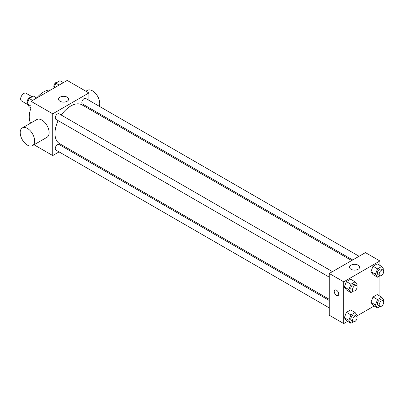 <?xml version="1.0" encoding="UTF-8"?>
<svg xmlns="http://www.w3.org/2000/svg" width="404" height="404" viewBox="0 0 404 404"><rect width="100%" height="100%" fill="white"/><g stroke="black" fill="none" stroke-linecap="round" stroke-linejoin="round"><path stroke-width="0.61" d="M32.153 96.778L26.053 93.253A4.474 2.581 120 0 0 22.604 94.45A4.474 2.581 120 0 0 20.649 98.955A4.474 2.581 120 0 0 21.579 101L27.533 104.439M30.563 123.169A20.447 11.807 -60 0 1 31.027 107.873M36.729 98A20.447 11.807 -60 0 1 50.697 89.956M31.042 122.887L31.042 101.303L67.195 80.431L88.88 92.95L88.88 100.283M59.08 151.899L52.732 155.565L34.037 144.768M66.493 147.622L65.473 148.207M58.131 120.629A22.392 12.928 120 0 0 54.974 133.401A22.392 12.928 120 0 0 59.61 143.652L329.27 299.334M351.662 260.555L82.002 104.868A22.392 12.928 120 0 0 61.322 115.095M88.88 107.661L88.88 108.838M52.732 155.565L52.732 113.822L88.88 92.95M359.07 256.277L85.709 98.45A3.197 1.843 120 0 0 83.244 99.308A3.197 1.843 120 0 0 81.85 102.52A3.197 1.843 120 0 0 82.512 103.985L352.682 259.964M329.27 300.51L59.105 144.531A3.197 1.843 120 0 0 56.641 145.389A3.197 1.843 120 0 0 55.247 148.601A3.197 1.843 120 0 0 55.909 150.066L329.27 307.893M329.27 277.169L55.909 119.347A3.197 1.843 -60 0 1 55.909 115.655A3.197 1.843 -60 0 1 59.105 113.812L332.467 271.634M52.732 113.822L31.042 101.303M60.024 101.268A5.025 2.904 180 0 1 58.55 99.212A5.025 2.904 180 0 1 63.58 96.314A5.025 2.904 180 0 1 68.604 99.212A5.025 2.904 180 0 1 65.504 101.894A5.025 2.904 180 0 1 60.024 101.268M22.316 127.927L36.779 119.579A10.226 5.903 60 0 1 44.657 122.316A10.226 5.903 60 0 1 49.121 132.608A10.226 5.903 60 0 1 47 137.289L32.542 145.637A10.226 5.903 60 0 1 22.316 139.733A10.226 5.903 60 0 1 22.316 127.927A10.226 5.903 60 0 1 30.194 130.664A10.226 5.903 60 0 1 34.658 140.956A10.226 5.903 60 0 1 32.542 145.637M99.192 106.232A10.226 5.903 -120 0 0 96.5 94.571A10.226 5.903 -120 0 0 87.385 90.36L85.89 91.223M347.571 321.352L343.728 323.569L329.27 315.221L329.27 273.478L365.418 252.611L379.881 260.959L379.881 265.393M374.175 305.99L357.05 315.883M373.018 274.604L370.933 271.634L373.018 266.251L377.195 263.842L373.018 266.251L370.933 271.634L373.018 274.604L377.538 277.21L375.452 274.24L377.538 268.862L381.714 266.453L383.8 269.423L383.401 270.453M346.415 320.685L344.329 317.716L346.415 312.337L350.591 309.924L346.415 312.337L344.329 317.716L346.415 320.685L350.935 323.291L348.849 320.321L350.935 314.943L355.106 312.534L357.197 315.504L356.793 316.534M379.881 275.861L379.881 296.117M343.728 323.569L343.728 281.83L379.881 260.959M373.018 305.323L370.933 302.354L373.018 296.975L377.195 294.566L373.018 296.975L370.933 302.354L373.018 305.323L377.538 307.934L375.452 304.964L377.538 299.586L381.714 297.172L383.8 300.142L383.401 301.177M346.415 289.961L344.329 286.991L346.415 281.613L350.591 279.204L346.415 281.613L344.329 286.991L346.415 289.961L350.935 292.572L348.849 289.602L350.935 284.224L355.106 281.815L357.197 284.785L356.793 285.815M343.728 281.83L329.27 273.478M351.02 269.271A5.025 2.904 180 0 1 349.551 267.221A5.025 2.904 180 0 1 354.576 264.317A5.025 2.904 180 0 1 359.6 267.221A5.025 2.904 180 0 1 356.5 269.902A5.025 2.904 180 0 1 351.02 269.271M338.759 294.087A3.197 1.843 60 0 1 338.098 295.551A3.197 1.843 60 0 1 334.901 293.708A3.197 1.843 60 0 1 334.901 290.016A3.197 1.843 60 0 1 337.365 290.875A3.197 1.843 60 0 1 338.759 294.087M338.098 295.551A3.197 1.843 60 0 1 334.906 293.708A3.197 1.843 60 0 1 334.906 290.016M353.475 291.107L350.935 292.572M356.424 285.466L354.616 284.426A3.197 1.843 120 0 0 352.157 285.28A3.197 1.843 120 0 0 350.763 288.496A3.197 1.843 120 0 0 351.424 289.961L353.232 291.001A3.197 1.843 120 0 0 356.424 289.158A3.197 1.843 120 0 0 356.424 285.466A3.197 1.843 120 0 0 353.965 286.325A3.197 1.843 120 0 0 352.571 289.542A3.197 1.843 120 0 0 353.232 291.001M348.849 289.602L344.329 286.991M350.935 284.224L346.415 281.613M355.106 281.815L350.591 279.204M380.078 275.745L377.538 277.21M383.032 270.109L381.224 269.064A3.197 1.843 120 0 0 378.76 269.923A3.197 1.843 120 0 0 377.366 273.134A3.197 1.843 120 0 0 378.028 274.599L379.836 275.644A3.197 1.843 120 0 0 383.032 273.796A3.197 1.843 120 0 0 383.032 270.109A3.197 1.843 120 0 0 380.568 270.963A3.197 1.843 120 0 0 379.174 274.18A3.197 1.843 120 0 0 379.836 275.644M375.452 274.24L370.933 271.634M377.538 268.862L373.018 266.251M381.714 266.453L377.195 263.842M353.475 321.826L350.935 323.291M356.424 316.191L354.616 315.145A3.197 1.843 120 0 0 352.157 316.004A3.197 1.843 120 0 0 350.763 319.216A3.197 1.843 120 0 0 351.424 320.68L353.232 321.725A3.197 1.843 120 0 0 356.424 319.877A3.197 1.843 120 0 0 356.424 316.191A3.197 1.843 120 0 0 353.965 317.044A3.197 1.843 120 0 0 352.571 320.261A3.197 1.843 120 0 0 353.232 321.725M348.849 320.321L344.329 317.716M350.935 314.943L346.415 312.337M355.106 312.534L350.591 309.924M380.078 306.464L377.538 307.934M383.032 300.829L381.224 299.788A3.197 1.843 120 0 0 378.76 300.642A3.197 1.843 120 0 0 377.366 303.859A3.197 1.843 120 0 0 378.028 305.318L379.836 306.363A3.197 1.843 120 0 0 383.032 304.52A3.197 1.843 120 0 0 383.032 300.829A3.197 1.843 120 0 0 380.568 301.687A3.197 1.843 120 0 0 379.174 304.899A3.197 1.843 120 0 0 379.836 306.363M375.452 304.964L370.933 302.354M377.538 299.586L373.018 296.975M381.714 297.172L377.195 294.566M31.042 107.883L29.209 106.828L27.124 103.858L29.209 98.48L33.386 96.066L36.749 98.01M31.042 106.121L27.124 103.858M32.572 100.419L29.209 98.48M30.845 97.536A3.197 1.843 120 0 0 28.482 98.652A3.197 1.843 120 0 0 27.23 101.707A3.197 1.843 120 0 0 27.523 102.823M53.873 88.117L55.818 83.118L59.989 80.709L63.352 82.648M59.176 85.057L55.818 83.118M57.449 82.174A3.197 1.843 120 0 0 55.085 83.295A3.197 1.843 120 0 0 53.838 86.345A3.197 1.843 120 0 0 54.131 87.466M92.582 110.974L93.597 110.383"/></g></svg>
